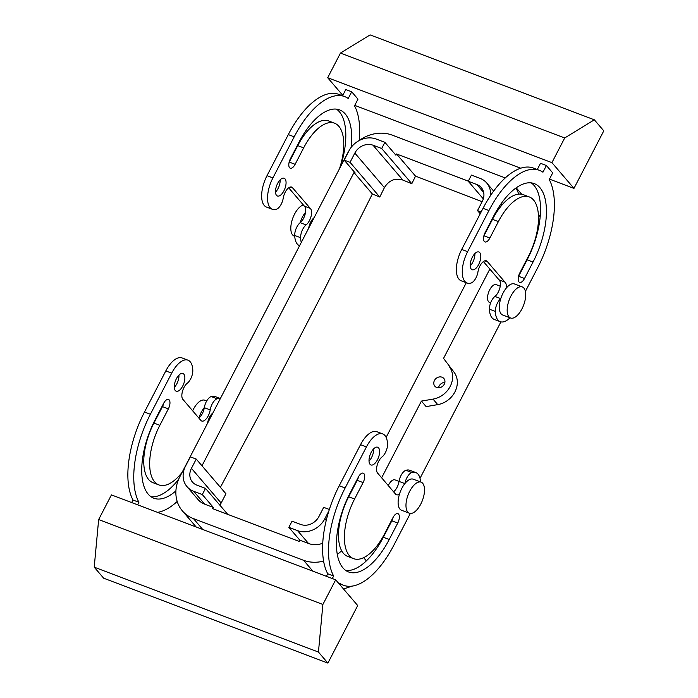 <?xml version="1.0" encoding="UTF-8"?>
<svg xmlns="http://www.w3.org/2000/svg" width="698" height="698" viewBox="0 0 698 698"><rect width="100%" height="100%" fill="white"/><g stroke="black" fill="none" stroke-linecap="round" stroke-linejoin="round"><path stroke-width="1.05" d="M444.888 382.399A5.924 5.095 -40.6 0 0 444.068 382.46A5.924 5.095 139.4 0 0 438.562 387.809M439.382 387.748A5.924 5.095 -40.6 0 0 444.356 384.048A5.924 5.095 -40.6 0 0 443.867 378.491A5.924 5.095 -40.6 0 0 439.339 376.946A5.924 5.095 -40.6 0 0 434.365 380.637A5.924 5.095 -40.6 0 0 434.854 386.203A5.924 5.095 -40.6 0 0 439.382 387.748M443.544 358.379L454.354 372.592L443.544 358.379L489.839 269.07M454.354 372.592A21.341 18.349 139.4 0 1 437.751 404.622L426.129 406.611L421.409 401.097L433.022 399.108L437.751 404.622M449.634 367.069A21.341 18.349 139.4 0 1 433.022 399.108M381.623 477.833L421.409 401.097M420.022 478.322L500.911 321.883M490.65 302.836L489.481 302.4A9.484 4.38 -69.3 0 1 487.588 298.98A9.484 4.38 -69.3 0 1 490.249 288.841A9.484 4.38 -69.3 0 1 496.199 284.653L500.23 286.18M388.245 485.572A9.484 4.38 -69.3 0 1 393.873 479.779A9.484 4.38 -69.3 0 1 394.998 479.884L399.038 481.411A9.484 4.38 -69.3 0 1 393.559 491.776M352.254 586.076L343.529 588.99M540.173 217.034L538.341 213.867M341.627 550.713A35.572 30.59 139.4 0 1 337.265 554.465M323.575 561.087A35.572 30.59 139.4 0 1 303.586 560.302L193.433 518.597A35.572 30.59 139.4 0 1 182.396 510.901A35.572 30.59 139.4 0 1 179.91 476.594L346.723 154.773A35.572 30.59 139.4 0 1 348.511 151.684M358.746 140.804A35.572 30.59 139.4 0 1 392.206 135.124L502.359 176.83A35.572 30.59 139.4 0 1 505.143 178.06M219.966 505.3L225.951 493.791L196.234 459.083L190.336 456.85L185.537 466.098A21.341 18.349 -40.6 0 0 187.029 486.68A21.341 18.349 -40.6 0 0 193.651 491.296L202.307 494.568L213.335 507.446L212.698 508.676L299.241 541.447L299.878 540.217L308.533 543.489A21.341 18.349 139.4 0 0 322.72 543.271M329.334 509.479L323.689 507.341L318.899 516.59A14.23 12.232 139.4 0 1 300.707 524.451L292.052 521.179L288.859 527.339L299.878 540.217M480.215 213.754L477.511 210.595L481.149 211.965M501.339 203.406A21.341 18.349 139.4 0 1 501.609 205.456M477.511 210.595L482.309 201.347A14.23 12.232 139.4 0 0 481.315 187.622A14.23 12.232 139.4 0 0 476.9 184.542L468.245 181.271L471.438 175.102L480.093 178.383A21.341 18.349 139.4 0 1 486.715 182.998A21.341 18.349 139.4 0 1 490.572 195.484M468.245 181.271L483.321 198.878M468.306 181.148L396.551 153.979L415.519 176.132L482.117 201.713M353.999 172.528L372.357 193.965L379.773 197.037L350.056 162.329L344.158 160.095L355.177 172.973L353.999 172.528L201.984 465.793M187.029 486.68L198.058 499.559A21.341 18.349 -40.6 0 0 204.68 504.165L193.651 491.296M213.335 507.446L204.68 504.165M415.519 176.132L411.82 183.687L402.877 180.067C395.129 177.754 388.978 180.267 384.415 187.622L379.773 197.037M372.357 193.965L321.848 294.591L271.103 392.494L220.394 487.3M402.877 180.067L373.037 145.219A14.23 12.232 -40.6 0 0 354.846 153.08L350.056 162.329M373.037 145.219L381.693 148.5L411.82 183.687M196.234 459.083L191.444 468.332A14.23 12.232 -40.6 0 0 192.43 482.056A14.23 12.232 -40.6 0 0 196.853 485.127L205.509 488.408L227.74 514.374M202.307 494.568L205.509 488.408M381.693 148.5L384.895 142.331L376.239 139.059A21.341 18.349 139.4 0 0 348.948 150.847L344.158 160.095M288.859 527.339L297.514 530.62L308.533 543.489M328.837 511.032L324.797 518.823A21.341 18.349 139.4 0 1 297.514 530.62M384.895 142.331L395.914 155.209L396.551 153.979M386.125 437.376L466.29 282.725M339.455 521.101L339.909 521.633M339.315 524.957L338.102 527.295M515.935 188.032A35.572 30.59 139.4 0 1 518.658 194.114M294.748 236.273L294.198 236.064A16.604 7.669 -69.3 0 1 290.892 230.078A16.604 7.669 -69.3 0 1 303.36 204.959M300.192 222.688A9.484 4.38 -69.3 0 0 300.096 222.767A16.604 7.669 -69.3 0 1 305.532 212.279A9.484 4.38 -69.3 0 1 300.192 222.688L306.099 224.922A9.484 4.38 110.7 0 0 310.976 216.668A9.484 4.38 110.7 0 0 310.549 208.702A9.484 4.38 110.7 0 0 310.209 208.379L304.311 206.146L310.209 208.379M308.708 228.115A9.484 4.38 -69.3 0 1 314.109 217.697M510.57 317.991L502.7 315.007A16.604 7.669 -69.3 0 1 499.393 309.022A16.604 7.669 -69.3 0 1 500.728 298.735A16.604 7.669 -69.3 0 1 506.163 288.248A16.604 7.669 -69.3 0 1 514.452 283.964L522.322 286.939A16.604 7.669 -69.3 0 1 525.629 292.924A16.604 7.669 -69.3 0 1 520.97 310.662A16.604 7.669 -69.3 0 1 510.57 317.991A16.604 7.669 -69.3 0 1 507.254 312.006A16.604 7.669 -69.3 0 1 511.913 294.268A16.604 7.669 -69.3 0 1 522.322 286.939M206.704 400.984L204.758 400.242A16.604 7.669 110.7 0 0 202.778 400.059A16.604 7.669 110.7 0 0 192.648 410.817M198.895 417.997A9.484 4.38 -69.3 0 0 204.305 407.676A9.484 4.38 -69.3 0 1 204.331 407.51A16.604 7.669 110.7 0 0 198.895 417.997A9.484 4.38 -69.3 0 1 198.834 418.041M212.916 412.928A9.484 4.38 110.7 0 0 207.515 423.346M411.349 513.405A16.604 7.669 110.7 0 0 423.101 498.433A16.604 7.669 110.7 0 0 421.121 482.17A16.604 7.669 110.7 0 0 419.149 481.986A16.604 7.669 110.7 0 0 407.388 496.95A16.604 7.669 110.7 0 0 409.368 513.222A16.604 7.669 110.7 0 0 411.349 513.405M421.121 482.17L413.26 479.194A16.604 7.669 110.7 0 0 411.279 479.003A16.604 7.669 110.7 0 0 404.962 483.478A16.604 7.669 110.7 0 0 399.526 493.966A16.604 7.669 110.7 0 0 401.498 510.238L409.368 513.222M326.42 576.304L327.737 573.765L333.644 575.998L332.327 578.537M339.472 584.252L339.943 583.354A73.517 33.958 -69.3 0 0 343.503 585.256L339.699 583.816M335.668 579.811L111.436 494.899L98.654 519.565L94.213 567.16L103.662 578.197L327.894 663.1L357.716 605.559L335.668 579.811L322.886 604.468L98.654 519.565M137.593 504.811L138.911 502.263A73.517 33.958 -69.3 0 1 150.393 414.263L171.699 373.16A23.715 10.959 -69.3 0 1 187.971 360.177A23.715 10.959 -69.3 0 1 192.805 370.411A9.484 4.38 -69.3 0 1 187.326 383.185A9.484 4.38 -69.3 0 0 182.448 391.438A9.484 4.38 -69.3 0 0 182.876 399.404A9.484 4.38 -69.3 0 0 183.208 399.736L200.448 419.934M177.187 501.469A73.517 33.958 -69.3 0 1 157.512 512.349M204.305 407.676L210.211 409.909A9.484 4.38 -69.3 0 1 217.113 398.794A23.715 10.959 -69.3 0 1 220.341 398.593M210.211 409.909A9.484 4.38 -69.3 0 1 201.731 421.025A9.484 4.38 -69.3 0 1 200.832 420.371A9.484 4.38 -69.3 0 1 200.535 419.96M175.311 390.575A9.484 4.38 -69.3 0 1 175.922 379.721A9.484 4.38 -69.3 0 1 182.937 373.482A9.484 4.38 -69.3 0 1 183.836 374.137A9.484 4.38 -69.3 0 1 183.225 384.991A9.484 4.38 -69.3 0 1 176.219 391.229A9.484 4.38 -69.3 0 1 175.311 390.575M175.913 490.851A59.286 27.388 -69.3 0 1 153.813 498.215A59.286 27.388 -69.3 0 1 155.122 419.777L163.646 403.339A7.111 3.289 -69.3 0 1 168.523 399.448A7.111 3.289 -69.3 0 1 168.366 408.854L159.851 425.3A45.056 20.818 -69.3 0 0 158.856 484.909L152.949 482.676A45.056 20.818 -69.3 0 1 153.944 423.067L159.851 425.3M182.143 472.293A45.056 20.818 -69.3 0 1 158.856 484.909M204.331 407.51A9.484 4.38 -69.3 0 1 211.206 396.56A23.715 10.959 -69.3 0 1 215.15 396.569L220.367 398.549M138.911 502.263L133.013 500.03L131.695 502.569M133.013 500.03A73.517 33.958 -69.3 0 1 144.495 412.029L165.801 370.926A23.715 10.959 -69.3 0 1 182.073 357.943L187.971 360.177M178.958 375.079A9.484 4.38 -69.3 0 1 174.291 387.399M163.76 403.112A7.111 3.289 -69.3 0 1 162.468 406.62L153.944 423.067M178.671 479.238A59.286 27.388 -69.3 0 1 151.004 496.732M322.886 604.468L318.445 652.063L94.213 567.16M318.445 652.063L327.894 663.1M389.222 539.493A59.286 27.388 -69.3 0 1 348.546 571.95A59.286 27.388 -69.3 0 1 349.855 493.512L358.371 477.074A7.111 3.289 -69.3 0 1 363.257 473.174A7.111 3.289 -69.3 0 1 363.1 482.588L354.575 499.026A45.056 20.818 -69.3 0 0 353.581 558.644A45.056 20.818 -69.3 0 0 384.502 533.979L393.018 517.532A7.111 3.289 -69.3 0 1 397.904 513.641A7.111 3.289 -69.3 0 1 397.747 523.055L389.222 539.493L383.324 537.259L391.84 520.821A7.111 3.289 -69.3 0 0 393.14 517.314M383.324 537.259A59.286 27.388 -69.3 0 1 345.737 570.458M333.644 575.998A73.517 33.958 -69.3 0 1 345.126 487.989L366.433 446.895A23.715 10.959 -69.3 0 1 382.705 433.912A23.715 10.959 -69.3 0 1 387.538 444.146A9.484 4.38 -69.3 0 1 382.059 456.92A9.484 4.38 -69.3 0 0 377.173 465.173A9.484 4.38 -69.3 0 0 377.601 473.139A9.484 4.38 -69.3 0 0 377.941 473.462L395.181 493.669M327.737 573.765A73.517 33.958 -69.3 0 1 339.228 485.756L360.534 444.661A23.715 10.959 -69.3 0 1 376.798 431.678L382.705 433.912M399.526 493.966A9.484 4.38 -69.3 0 1 396.455 494.76A9.484 4.38 -69.3 0 1 395.557 494.105A9.484 4.38 -69.3 0 1 395.26 493.695M404.857 483.609L399.038 481.411A9.484 4.38 -69.3 0 1 405.939 470.286A23.715 10.959 -69.3 0 1 409.874 470.304L415.772 472.537A23.715 10.959 -69.3 0 1 420.571 481.96M404.962 483.478A9.484 4.38 -69.3 0 1 411.837 472.529A23.715 10.959 -69.3 0 1 415.772 472.537M410.319 513.44L393.951 545.016A73.517 33.958 -69.3 0 1 343.503 585.256M353.581 558.644L347.683 556.411A45.056 20.818 -69.3 0 1 348.677 496.793L357.193 480.355A7.111 3.289 -69.3 0 0 358.493 476.847M370.045 464.31A9.484 4.38 -69.3 0 1 370.655 453.456A9.484 4.38 -69.3 0 1 377.662 447.217A9.484 4.38 -69.3 0 1 378.569 447.872A9.484 4.38 -69.3 0 1 377.958 458.726A9.484 4.38 -69.3 0 1 370.943 464.964A9.484 4.38 -69.3 0 1 370.045 464.31M373.683 448.814A9.484 4.38 -69.3 0 1 369.024 461.125M342.552 95.792L345.78 89.553L351.687 91.787L348.215 98.488A73.517 33.958 110.7 0 0 344.646 96.586A73.517 33.958 110.7 0 0 294.207 136.825L272.901 177.929A23.715 10.959 110.7 0 0 272.377 209.304A23.715 10.959 110.7 0 0 276.312 209.313A9.484 4.38 110.7 0 0 283.214 198.197A9.484 4.38 110.7 0 1 291.694 187.081A9.484 4.38 110.7 0 1 292.593 187.736A9.484 4.38 110.7 0 1 292.89 188.146L310.235 208.336M351.687 91.787L357.987 99.142L354.514 105.843A73.517 33.958 110.7 0 1 359.226 140.455M573.965 188.381L551.917 162.634L564.699 137.968L594.338 119.803L603.787 130.84L573.965 188.381L549.483 179.116M342.779 95.356L327.685 77.731L551.917 162.634M354.75 105.381L520.717 168.218M525.393 291.424L537.757 267.578A73.517 33.958 110.7 0 0 549.239 179.578L552.711 172.877L546.412 165.522L540.514 163.288L537.277 169.527M546.412 165.522L542.939 172.214A73.517 33.958 110.7 0 0 539.38 170.321L533.473 168.087A73.517 33.958 110.7 0 0 483.033 208.327L461.727 249.43A23.715 10.959 110.7 0 0 461.204 280.805L467.102 283.039A23.715 10.959 110.7 0 0 471.045 283.048A9.484 4.38 110.7 0 0 477.947 271.932A9.484 4.38 110.7 0 1 486.419 260.816A9.484 4.38 110.7 0 1 487.326 261.471A9.484 4.38 110.7 0 1 487.614 261.872L504.942 282.105A9.484 4.38 110.7 0 1 505.273 282.437A9.484 4.38 110.7 0 1 506.163 288.248M500.754 298.631L494.926 296.423A9.484 4.38 110.7 0 0 489.438 309.197A23.715 10.959 110.7 0 0 494.28 319.431L500.178 321.665A23.715 10.959 110.7 0 0 510.011 317.782M494.926 296.423A9.484 4.38 110.7 0 0 499.803 288.169A9.484 4.38 110.7 0 0 499.375 280.203A9.484 4.38 110.7 0 0 499.044 279.872L504.942 282.105M483.417 261.567L499.044 279.872M470.225 265.894A9.484 4.38 110.7 0 0 474.884 253.583M531.248 182.876A59.286 27.388 110.7 0 1 527.13 259.831L518.605 276.268L524.512 278.502A7.111 3.289 110.7 0 1 519.626 282.393A7.111 3.289 110.7 0 1 519.783 272.988L528.307 256.541A45.056 20.818 110.7 0 0 529.302 196.932A45.056 20.818 110.7 0 0 498.381 221.598L492.483 219.364L483.958 235.802L489.865 238.035L498.381 221.598M529.302 196.932L523.395 194.698A45.056 20.818 110.7 0 0 492.483 219.364M500.728 298.735A9.484 4.38 110.7 0 0 495.344 311.43A23.715 10.959 110.7 0 0 500.178 321.665M539.38 170.321A73.517 33.958 110.7 0 0 488.932 210.56L467.625 251.664A23.715 10.959 110.7 0 0 467.102 283.039M471.246 269.079A9.484 4.38 110.7 0 0 472.145 269.733A9.484 4.38 110.7 0 0 479.151 263.495A9.484 4.38 110.7 0 0 479.762 252.641A9.484 4.38 110.7 0 0 478.863 251.987A9.484 4.38 110.7 0 0 471.848 258.225A9.484 4.38 110.7 0 0 471.246 269.079M527.13 259.831L533.028 262.064A59.286 27.388 110.7 0 0 534.336 183.626A59.286 27.388 110.7 0 0 493.661 216.083L485.136 232.521A7.111 3.289 110.7 0 0 484.979 241.936A7.111 3.289 110.7 0 0 489.865 238.035M533.028 262.064L524.512 278.502M504.959 282.071L499.061 279.837M487.614 261.872L484.822 260.816M327.685 77.731L340.467 53.065L564.699 137.968M340.467 53.065L370.106 34.9L594.338 119.803M340.327 167.127A59.286 27.388 110.7 0 0 336.515 109.141M351.146 147.391A59.286 27.388 110.7 0 0 339.612 109.891A59.286 27.388 110.7 0 0 298.927 142.348L290.403 158.786A7.111 3.289 110.7 0 0 290.255 168.201A7.111 3.289 110.7 0 0 295.132 164.3L303.656 147.863A45.056 20.818 110.7 0 1 334.569 123.197A45.056 20.818 110.7 0 1 339.481 168.75M344.646 96.586L338.748 94.352A73.517 33.958 110.7 0 0 288.3 134.592L267.002 175.695A23.715 10.959 110.7 0 0 266.479 207.07L272.377 209.304M290.098 187.09L292.89 188.146M288.693 187.832L304.328 206.102M305.532 212.279A9.484 4.38 110.7 0 0 304.651 206.468A9.484 4.38 110.7 0 0 304.311 206.146M306.099 224.922A9.484 4.38 110.7 0 0 300.611 237.695A23.715 10.959 110.7 0 0 301.283 242.45M300.096 222.767A9.484 4.38 110.7 0 0 294.713 235.462A23.715 10.959 110.7 0 0 299.547 245.696L299.59 245.713M334.569 123.197L328.671 120.963A45.056 20.818 110.7 0 0 297.749 145.629L303.656 147.863M289.112 162.294A7.111 3.289 110.7 0 0 289.234 162.067L297.749 145.629M285.037 178.906A9.484 4.38 110.7 0 0 284.13 178.252A9.484 4.38 110.7 0 0 277.123 184.49A9.484 4.38 110.7 0 0 276.513 195.344A9.484 4.38 110.7 0 0 277.411 195.998A9.484 4.38 110.7 0 0 284.426 189.76A9.484 4.38 110.7 0 0 285.037 178.906M275.492 192.168A9.484 4.38 110.7 0 0 280.151 179.848M363.632 557.658L366.363 560.852M303.586 560.302L312.905 571.191M496.191 212.899L495.693 212.323M384.415 187.622L354.846 153.08M476.9 184.542L483.67 192.456M221.013 502.865L191.444 468.332M326.21 520.472L324.797 518.823M193.433 518.597L202.752 529.477M168.366 408.854L162.468 406.62M217.113 398.794L211.206 396.56M171.699 373.16L165.801 370.926M144.495 412.029L150.393 414.263M397.747 523.055L391.84 520.821M345.126 487.989L339.228 485.756M366.433 446.895L360.534 444.661M411.837 472.529L405.939 470.286M354.575 499.026L348.677 496.793M363.1 482.588L357.193 480.355M489.438 309.197L495.344 311.43M461.727 249.43L467.625 251.664M488.932 210.56L483.033 208.327M288.3 134.592L294.207 136.825M267.002 175.695L272.901 177.929M294.713 235.462L300.611 237.695M289.234 162.067L295.132 164.3M486.715 182.998L493.652 191.086M182.396 510.901L196.164 526.981M516.223 187.823L521.711 194.227"/></g></svg>

